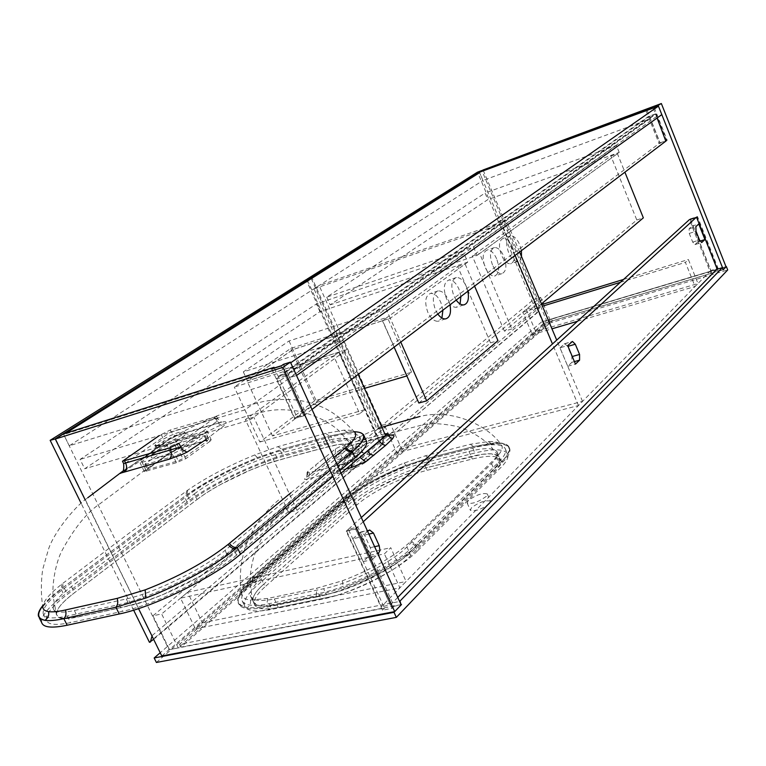<?xml version="1.0" encoding="UTF-8"?>
<svg xmlns="http://www.w3.org/2000/svg" width="766" height="766" viewBox="0 0 766 766"><rect width="100%" height="100%" fill="white"/><g stroke="black" fill="none" stroke-linecap="round" stroke-linejoin="round"><path stroke-width="0.57" stroke-dasharray="3.83 2.87" d="M289.05 506.316L228.239 557.045L289.05 506.316M209.903 441.379L185.765 458.7L176.381 462.721L144.314 471.636L170.387 452.85L179.043 448.263L208.639 439.646L211.196 439.761L209.903 441.379L205.719 432.484L181.456 449.642L172.235 454.037L140.082 462.836L166.232 444.136L175.079 439.933L204.646 431.181L207.059 430.99L205.719 432.484M194.363 493.878C213.388 479.363 250.846 461.314 275.492 454.688L323.434 441.494C338.543 437.424 347.458 437.118 350.167 440.574C351.766 443.457 348.626 448.206 340.755 454.822L225.07 550.371C203.201 568.927 154.292 593.076 126.266 598.945L74.379 610.512C61.701 613.212 54.683 612.589 53.314 608.644C52.423 603.8 58.465 596.446 71.429 586.574L194.363 493.878L197.044 499.509L74.503 592.731L197.044 499.509C205.47 493.457 207.471 491.858 220.934 484.313L250.3 470.113L265.026 464.397C290.18 456.632 314.376 450.054 337.605 444.663L346.558 444.021L352.465 445.965L338.696 430.502C328.557 421.587 315.19 415.162 298.606 411.218C288.006 409.638 279.245 409.322 272.332 410.25L265.879 411.208C253.134 414.282 242.219 417.355 233.151 420.419L217.774 426.384L191.586 439.627C175.874 448.972 163.043 457.407 144.085 470.755L99.379 504.191C86.491 512.847 73.785 528.76 61.261 551.922C54.855 565.911 52.136 585.301 53.084 596.207L56.349 614.255L59.001 617.607L66.355 618.631C88.961 615.108 115.13 609.363 144.86 601.387L162.794 594.675L199.323 576.654L215.361 566.62L228.239 557.045C206.466 575.735 157.614 599.893 129.569 605.657L77.634 617.032C64.957 619.684 57.91 619.014 56.502 615.002C55.573 610.081 61.577 602.65 74.503 592.731C66.537 598.763 61.127 604.02 58.273 608.501L56.349 614.255M197.044 499.509C216.012 484.897 253.431 466.839 278.087 460.28L326.057 447.229C341.176 443.198 350.1 442.949 352.848 446.473C354.466 449.422 351.355 454.219 343.503 460.883C349.478 455.808 352.714 451.796 353.222 448.857L352.465 445.965M121.794 471.885L143.96 457.532L166.806 440.795L177.712 435.28L221.479 422.248C225.194 421.262 226.621 421.616 225.74 423.311L223.49 426.183L206.064 439.416M290.975 492.72L333.871 457.388M120.971 472.526L121.689 472.277L120.559 473.733L137.89 462.501L169.736 439.11C173.355 436.926 167.792 439.272 195.569 425.283C214.873 416.091 231.638 409.59 262.949 401.595C283.937 397.726 302.331 399.067 318.101 405.616C329.083 409.034 341.224 417.843 354.505 432.024C352.686 430.511 349.143 429.898 343.896 430.176L325.483 433.393L277.886 446.655L254.743 454.937C228.728 465.613 206.389 477.352 187.737 490.144L127.309 534.515L61.979 584.008C49.675 593.679 43.289 601.214 42.81 606.605C40.138 592.003 41.776 572.815 43.116 567.941L48.258 550.007C52.663 534.821 73.153 507.762 87.688 497.804M159.29 456.909C175.931 452.361 203.756 435.519 194.516 435.749L187.737 437.003C175.807 440.383 155.01 451.279 151.85 455.856C150.136 458.394 152.616 458.748 159.29 456.909M180.048 434.14L185.449 433.7C186.981 435.404 170.55 444.577 161.253 447.172L155.977 447.564L156.321 446.568C161.31 442.078 169.219 437.932 180.048 434.14M160.353 445.285C169.64 442.681 186.081 433.518 184.558 431.823L179.167 432.283C169.956 434.906 153.727 443.907 155.077 445.697M42.657 605.782C46.41 601.109 52.069 595.891 59.633 590.098L185.592 495.659C205.566 481.46 229.685 468.715 257.95 457.426L282.798 449.02L330.577 435.797L350.751 431.813C357.655 431.258 361.906 432.177 363.486 434.552L363.86 435.385M187.737 490.144L186.923 494.941L185.592 495.659C205.671 481.508 229.79 468.763 257.95 457.426L282.798 449.02L285.373 454.583L333.162 441.494C351.699 436.515 362.701 436.17 366.148 440.46M343.896 430.176L347.831 432.493L354.246 431.708M41.69 622.614C40.655 616.486 48.134 607.333 64.114 595.134L187.067 502.132C210.324 484.351 255.404 462.616 285.373 454.583M339.903 470.592L332.894 476.49M337.088 464.416L330.05 470.276M42.695 605.983C46.372 601.272 52.021 595.977 59.633 590.098L61.223 589.198L61.979 584.008M178.928 443.485L216.701 416.522L170.042 430.08L159.28 435.595M180.594 446.98L216.97 421.367L217.822 418.916L215.122 418.6L170.904 431.89L125.72 462.99L123.623 463.602M125.021 470.027L126.141 468.466L126.486 465.872L124.073 459.6M162.296 444.28L163.436 442.585L163.646 440.182L161.253 434.245M177.712 435.28L175.816 435.739L173.537 434.935L170.042 430.08M221.479 422.248L219.363 422.64L217.352 421.683L214.25 416.752M215.38 417.968L218.827 423.924L223.49 426.183M325.483 433.393L329.667 436.093L347.831 432.493L354.505 432.024M254.743 454.937L257.529 457.723C232.117 467.7 208.582 480.1 186.923 494.941L185.765 495.784L186.598 490.949M236.579 555.111C211.665 576.635 154.885 604.757 122.55 611.316L70.51 622.605C56.004 625.611 47.971 624.797 46.41 620.182C45.405 614.447 52.404 605.839 67.408 594.378L190.227 501.299C212.115 484.524 254.781 463.957 283.066 456.383L330.912 443.313C348.358 438.631 358.699 438.324 361.916 442.375C363.812 445.716 360.298 451.193 351.383 458.805L236.579 555.111L233.391 548.408C208.381 569.789 151.524 597.892 119.228 604.566L67.226 616.046C52.73 619.1 44.725 618.363 43.202 613.825C42.245 608.175 49.292 599.644 64.344 588.24L187.555 495.698C209.511 479.018 252.225 458.461 280.49 450.81L328.317 437.606C345.753 432.876 356.066 432.493 359.254 436.467C361.112 439.741 357.569 445.161 348.626 452.725L233.391 548.408M417.336 551.022C399.584 569.492 352.092 593.516 321.299 599.347L271.806 609.372C256.332 612.321 247.313 611.297 244.766 606.299C242.956 601.367 247.045 594.454 257.031 585.55L349.239 504.114C365.794 489.254 402.983 470.966 429.774 464.378L474.872 453.003C492.567 448.665 503.358 448.78 507.226 453.328C509.198 456.44 507.197 461.036 501.223 467.126L417.336 551.022L414.732 545.229C396.912 563.604 349.363 587.608 318.589 593.526L269.125 603.694C253.651 606.691 244.66 605.724 242.133 600.793C240.361 595.919 244.478 589.054 254.494 580.197L346.979 499.173C363.582 484.39 400.81 466.111 427.591 459.456L472.679 447.976C490.364 443.6 501.127 443.658 504.976 448.129C506.929 451.203 504.909 455.76 498.915 461.812L414.732 545.229M423.79 462.913L468.993 451.452C484.342 447.679 493.649 447.737 496.942 451.634C498.637 454.334 496.837 458.327 491.552 463.622L406.918 546.934C391.311 562.886 350.33 583.548 323.654 588.738L274.314 598.974C260.813 601.616 252.943 600.793 250.702 596.503C249.142 592.31 252.665 586.383 261.283 578.713L353.452 497.584C367.824 484.706 400.446 468.677 423.79 462.913L425.992 467.854L471.205 456.498C486.554 452.763 495.889 452.869 499.202 456.823C500.907 459.562 499.126 463.593 493.859 468.916L409.523 552.698C393.983 568.745 353.04 589.418 326.345 594.531L276.986 604.623C263.475 607.227 255.585 606.356 253.326 602.009C251.727 597.767 255.231 591.792 263.83 584.085L355.721 502.544C370.045 489.598 402.629 473.57 425.992 467.854L413.841 471.463L400.541 476.5L375.043 489.081C363.773 495.765 362.261 497.182 355.721 502.544L263.83 584.085L265.093 586.766L356.851 505.014C371.156 492.04 403.72 476.002 427.093 470.324L472.316 459.016C487.664 455.301 497 455.435 500.332 459.418C502.046 462.176 500.275 466.226 495.018 471.559L410.825 555.58C395.304 571.666 354.399 592.348 327.695 597.423L278.317 607.448C264.806 610.023 256.907 609.133 254.628 604.757C253.029 600.487 256.514 594.493 265.093 586.766M148.317 469.347L147.187 469.405L147.953 468.581L172.436 451.365L176.86 449.249L206.475 440.632L207.682 440.546L207.011 441.312L182.844 458.614L178.248 460.806L148.317 469.347L145.923 464.359L144.793 464.426L145.559 463.602L170.109 446.482L174.543 444.366L205.345 435.586L180.431 453.549L175.826 455.741L145.923 464.359M368.513 459.964L368.523 459.954C372.085 456.756 372.42 454.899 369.518 454.391C363.486 453.472 343.829 461.85 336.839 468.227L333.938 471.281C328.882 478.329 358.861 468.668 368.513 459.964L361.073 456.105L362.902 452.945L361.648 452.352C354.687 452.974 347.295 456.124 339.462 461.802L337.404 464.732C338.132 467.27 355.233 461.046 361.073 456.105M406.918 546.934L409.523 552.698L493.859 468.916L495.018 471.559M491.552 463.622L493.859 468.916C498.273 464.435 500.246 460.873 499.767 458.231L498.714 456.22L491.274 453.807L482.264 454.295L425.992 467.854L427.093 470.324M456.096 497.01L496.397 457.245C502.324 451.107 503.741 446.693 500.648 444.002C498.388 442.164 494.233 441.35 488.181 441.57L470.314 444.28L425.446 455.789L404.122 463.066C380.692 472.507 361.715 482.906 347.18 494.271L301.383 533.395L252.818 576.482C244.976 583.778 241.233 589.686 241.596 594.205C242.046 597.499 244.976 599.443 250.415 600.037L267.65 598.447L316.837 588.202L342.268 580.82C371.261 569.751 393.944 556.748 410.327 541.811L456.096 497.01M346.423 468.639L308.583 478.712C305.261 479.688 303.987 479.679 304.772 478.693L320.925 466.073L338.16 451.298L347.649 446.549L389.635 435.26M489.464 503.655C481.642 509.371 475.274 511.592 470.372 510.3L471.435 507.781C479.219 502.103 485.567 499.911 490.47 501.184L489.464 503.655M486.266 496.368C478.424 502.065 472.057 504.287 467.164 503.042L468.237 500.562C476.059 494.913 482.408 492.701 487.281 493.926L486.266 496.368M336.781 455.923L334.78 458.978C335.537 461.611 352.647 455.243 358.402 450.159L360.298 447.181C359.407 444.606 342.632 450.868 336.781 455.923M316.751 596.944L267.219 607.055C250.836 610.205 241.319 609.152 238.657 603.905C236.78 598.706 241.175 591.381 251.851 581.949L344.422 500.897C362.059 485.204 401.413 465.891 429.783 458.834L474.824 447.373C493.61 442.719 505.062 442.777 509.179 447.545C511.257 450.791 509.141 455.626 502.822 462.032L418.916 545.593C400.091 565.117 349.449 590.71 316.751 596.944L316.205 595.776L266.683 605.925C258.822 607.515 252.435 608.06 247.514 607.562C242.449 607.007 239.318 605.418 238.13 602.804C236.301 597.815 240.352 590.816 250.29 581.815L344.882 499.126C360.413 486.515 380.922 475.226 406.411 465.24L429.353 457.857L474.384 446.367L493.888 442.987C501.749 442.518 506.69 443.696 508.72 446.501C510.721 449.594 508.863 454.152 503.147 460.175L417.393 545.411C399.689 561.507 375.034 575.639 343.407 587.819L316.205 595.776L316.837 588.202M716.593 269.402L551.53 318.924L179.541 644.321L399.613 601.473M347.18 494.271L346.366 498.331L344.882 499.126C360.537 486.563 381.047 475.265 406.411 465.24L429.353 457.857L429.783 458.834M488.181 441.57L491.494 443.6L493.888 442.987C510.319 442.537 513.402 448.263 503.147 460.175L499.47 459.811L496.397 457.245M410.825 555.58L409.523 552.698C402.169 559.352 400.436 561.028 387.079 569.521L356.353 585.004L340.458 590.806L326.345 594.531L327.695 597.423M261.283 578.713L263.83 584.085C257.941 589.293 254.408 593.813 253.24 597.633L253.326 602.009L257.749 605.312L265.859 606.088L276.986 604.623L326.345 594.531L323.654 588.738M250.415 600.037C250.961 603.215 249.994 605.724 247.514 607.562C234.042 604.862 234.971 596.274 250.29 581.815L252.052 580.81L252.818 576.482M384.819 433.824L343.13 445.113L335.604 448.78L308.018 471.272L307.051 472.584L309.502 472.632L352.188 461.429L357.588 459.217M308.018 471.272L307.204 476.835L315.324 470.583L315.927 464.818L328.001 454.975L327.551 460.529L326.967 461.017M335.604 448.78L335.106 453.922L314.826 470.975M342.268 580.82L343.407 587.819C374.871 575.572 399.526 561.44 417.393 545.411L413.592 544.76L410.327 541.811M470.314 444.28L473.627 446.645L491.494 443.6L500.648 444.002C489.11 426.997 453.692 407.933 419.883 416.484L419.883 416.484M404.122 463.066L406.143 465.508L376.106 479.19C363.936 485.673 354.026 492.059 346.366 498.331L345.485 499.068L346.309 494.98M156.388 662.466L542.788 325.148L541.457 321.998L160.209 652.737M725.986 266.654L541.457 321.998M542.788 325.148L727.7 269.958M179.541 644.321L180.92 647.136L552.363 320.916L723.181 269.833M401.049 604.623L180.92 647.136M551.53 318.924L552.363 320.916M278.336 376.585L648.333 116.537L655.476 113.904L287.729 373.664L278.336 376.585L280.155 380.558L649.396 119.209L482.925 180.479L479.621 172.656L543.305 323.53L546.598 320.657L483.078 169.966M280.155 380.558L69.227 445.793L482.925 180.479M287.729 373.664L289.558 377.657L296.519 375.503M290.716 362.797L281.448 365.727M274.381 367.958L63.722 434.533L65.905 433.154M69.227 445.793L63.722 434.533M648.333 116.537L649.396 119.209M655.476 113.904L656.539 116.576L661.814 114.632M656.539 116.576L289.558 377.657M138.541 608.606L85.16 499.853M161.808 655.993L169.037 649.692L63.425 433.939M169.037 649.692L384.513 608.099L348.367 529.268L357.875 527.065L394.078 606.251L401.173 604.881M283.458 364.329L306.199 414.061L296.777 416.8L274.429 368.073M382.464 610.205L346.213 531.221L355.73 529.019L392.039 608.357L382.464 610.205L384.513 608.099M392.039 608.357L394.078 606.251M281.112 365.966L303.92 415.794L306.199 414.061M303.92 415.794L294.479 418.533L271.71 368.934M294.479 418.533L296.777 416.8M346.213 531.221L348.367 529.268M355.73 529.019L357.875 527.065M723.142 269.737L718.02 271.269L717.206 269.22M657.104 117.993L653.168 108.102M646.025 110.754L659.095 143.558L665.826 141.155M690.319 218.808L711.719 272.514L718.891 270.369L697.481 216.491L689.41 219.641L710.838 273.424L543.305 323.53M546.598 320.657L726.063 266.836M718.891 270.369L718.02 271.269M711.719 272.514L710.838 273.424M647.126 110.352L660.062 142.821L667.205 140.274L653.972 106.972M667.205 140.274L666.248 141.001M660.062 142.821L659.095 143.558M697.481 216.491L696.581 217.324M285.526 375.876L276.679 378.624L649.329 116.403L656.05 113.923L285.526 375.876L303.738 415.67L294.862 418.236L276.679 378.624M294.862 418.236L659.899 142.945L649.329 116.403M659.899 142.945L666.621 140.542L656.05 113.923M311.992 409.417L303.738 415.67M559.975 347.812L564.772 343.666L567.616 346.423L571.886 356.602L571.876 362.318L567.74 366.263L559.975 347.812L567.692 345.6M352.743 538.814L360.729 532.016L364.559 535.08L370.533 548.226L371.108 551.97L370.122 554.977L363.199 561.631L352.743 538.814L361.696 536.784L372.171 559.687L377.992 554.086M698.19 241.673L694.944 244.593L692.713 242.104L689.247 233.419L689.094 228.804L691.995 226.133L698.19 241.673L700.038 241.089M690.176 218.942L696.916 216.768L717.474 268.502L710.724 270.532L690.176 218.942L689.41 219.641M710.724 270.532L381.372 606.72L346.567 530.895L355.529 528.827L390.382 604.977L381.372 606.72M361.313 517.519L346.567 530.895M696.916 216.768L696.15 217.458M363.247 521.77L355.529 528.827M367.603 531.298L361.696 536.784M397.755 597.394L390.382 604.977M691.995 226.133L698.745 223.969M363.199 561.631L372.171 559.687M567.74 366.263L575.467 364.109M543.42 304.045L550.687 321.318L543.668 323.415L533.586 299.525L152.941 615.787L161.645 613.949L178.229 647.912L169.497 649.597L152.941 615.787M543.668 323.415L169.497 649.597M533.586 299.525L540.595 297.352L161.645 613.949M540.595 297.352L542.855 302.723M550.687 321.318L178.229 647.912M152.013 636.048L55.602 438.87M133.638 610.167L81.119 503.319M149.447 642.31L380.692 445.563L306.132 279.705M152.147 635.569L383.507 439.588L311.274 278.661M383.507 439.588L381.506 445.352L153.631 639.342M380.692 445.563L381.506 445.352M460.893 296.519L458.901 288.974C456.038 282.874 452.716 279.877 448.943 279.983C443.811 282.242 442.959 288.361 446.358 298.347C449.249 304.437 452.562 307.425 456.297 307.3L460.079 303.949M456.191 300.09L453.884 295.925C450.475 285.9 451.318 279.762 456.421 277.512C460.184 277.416 463.497 280.423 466.37 286.541L467.882 291.224M442.901 310.163L440.871 302.455C437.941 296.279 434.533 293.244 430.626 293.368C425.245 295.705 424.307 301.995 427.801 312.231C430.751 318.397 434.159 321.414 438.028 321.28L441.915 318.005M437.798 314.031L435.423 309.799C431.928 299.525 432.847 293.225 438.2 290.889C442.087 290.783 445.496 293.828 448.426 300.023L449.977 304.791M418.849 403.04L490.508 342.862L457.704 266.53L382.464 320.782L394.126 347.142M474.594 286.139L465.125 264.04L390.267 318.273L400.781 342.096M490.508 342.862L497.967 340.64M382.464 320.782L390.267 318.273L467.739 262.144L464.167 253.795L386.284 309.234L390.267 318.273L292.966 349.583L247.456 380.836L347.046 349.574L253.757 417.154L245.379 419.634L339.051 352.082L347.046 349.574L358.182 374.392M457.704 266.53L465.125 264.04M341.071 473.158L297.026 510.367L288.571 512.454L245.379 419.634M297.026 510.367L253.757 417.154M288.571 512.454L377.552 437.731L385.595 435.557M339.051 352.082L377.552 437.731M319.939 311.705L316.444 303.939L80.095 459.389L84.681 468.773L319.939 311.705L467.739 262.144M464.167 253.795L316.444 303.939M386.284 309.234L289.05 340.975L243.32 371.893L342.833 340.161L244.919 409.867L80.095 459.389M244.919 409.867L249.687 420.113L84.681 468.773M249.687 420.113L347.046 349.574L342.833 340.161M289.05 340.975L292.966 349.583M243.32 371.893L247.456 380.836M333.679 355.96L338.888 352.197L247.054 381.028L292.899 349.545L382.617 320.667L387.337 317.268L290.745 348.444L234.291 387.06L333.679 355.96L359.694 413.736L364.74 409.705L338.888 352.197M406.861 375.934L411.601 372.228L314.606 400.838L259.837 442.011L234.291 387.06M259.837 442.011L359.694 413.736M314.606 400.838L290.745 348.444M411.601 372.228L387.337 317.268M407.033 375.886L382.617 320.667M364.74 409.705L272.476 435.94L316.942 402.361L292.899 349.545M316.942 402.361L364.453 388.4M272.476 435.94L247.054 381.028M377.064 429.353L381.841 425.379L390.057 423.119L401.556 448.847L582.533 401.374L578.464 405.54L396.874 452.936L385.298 427.093L377.064 429.353L313.964 288.839L319.144 285.517L506.326 220.474L501.73 223.729L313.964 288.839M578.464 405.54L552.468 343.963M515.106 255.423L501.73 223.729M381.841 425.379L319.144 285.517M582.533 401.374L556.719 340.104M519.607 252.004L506.326 220.474M396.874 452.936L401.556 448.847M385.298 427.093L390.057 423.119M382.253 444.711L384.254 438.956L539.59 307.386L537.598 312.461L381.439 444.931L307.042 279.389M384.254 438.956L312.097 278.144M381.439 444.931L536.87 312.691L477.515 172.159M539.59 307.386L481.938 170.684M536.87 312.691L537.598 312.461M326.737 297.16L330.184 304.858L487.846 199.6L485.07 193.022L326.737 297.16L473.56 247.112L477.084 255.375L330.184 304.858M477.084 255.375L619.206 152.415L487.846 199.6M619.206 152.415L616.391 145.435L485.07 193.022M616.391 145.435L473.56 247.112M512.502 246.949C509.811 241.099 506.766 238.207 503.377 238.274C498.953 240.294 498.312 245.924 501.462 255.183C504.172 261.024 507.207 263.906 510.568 263.82C514.991 261.78 515.633 256.15 512.502 246.949M521.483 256.466L520.152 259.952L517.768 261.455C514.426 261.532 511.391 258.63 508.681 252.77C505.531 243.492 506.154 237.843 510.558 235.823C513.929 235.765 516.964 238.676 519.664 244.546L521.407 250.645M496.636 258.774C493.898 252.847 490.767 249.917 487.262 249.994C482.647 252.081 481.948 257.864 485.165 267.324C487.932 273.242 491.044 276.153 494.52 276.066C499.145 273.95 499.853 268.186 496.636 258.774M492.481 264.912C489.254 255.413 489.934 249.62 494.539 247.542C498.024 247.475 501.146 250.415 503.894 256.361C507.111 265.802 506.412 271.576 501.816 273.692C498.36 273.778 495.248 270.848 492.481 264.912M617.425 153.707L479.631 253.527L472.287 256.007L610.904 156.044L617.425 153.707L624.893 172.187M541.466 303.901L511.793 328.959L479.631 253.527M511.793 328.959L504.421 331.18L636.805 220.005L610.904 156.044M504.421 331.18L472.287 256.007M636.805 220.005L643.344 217.85M535.731 331.649L532.313 334.646L522.795 312.222L526.28 309.311L535.731 331.649L697.998 283.525L695.078 286.494L685.407 262.393L688.375 259.511L697.998 283.525M526.28 309.311L541.744 304.562M623.543 279.437L688.375 259.511M532.313 334.646L551.97 328.825M577.44 321.299L695.078 286.494M522.795 312.222L542.443 306.199M620.364 282.319L685.407 262.393M180.546 598.16L187.574 592.29L202.339 622.835L195.435 628.867L180.546 598.16L384.398 553.856L390.756 547.7L406.095 581.48L399.871 587.838L384.398 553.856M195.435 628.867L399.871 587.838M187.574 592.29L390.756 547.7M202.339 622.835L406.095 581.48M187.067 502.132L184.395 496.54L61.06 589.016L64.114 595.134M277.886 446.655L281.974 449.297L330.577 435.797L333.162 441.494M146.43 471.243L142.313 462.702M145.885 470.075L141.614 461.199M170.387 452.85L166.232 444.136M179.043 448.263L175.079 439.933M208.639 439.646L204.646 431.181M185.765 458.7L181.456 449.642M176.381 462.721L172.235 454.037M42.81 606.605L44.907 604.355C47.913 600.841 50.633 597.432 61.223 589.198L62.553 588.183L63.272 582.993M119.228 604.566L122.55 611.316M348.626 452.725L351.383 458.805M328.317 437.606L330.912 443.313M280.49 450.81L283.066 456.383M187.555 495.698L190.227 501.299M64.344 588.24L67.408 594.378M67.226 616.046L70.51 622.605M323.434 441.494L326.057 447.229M340.755 454.822L343.503 460.883M275.492 454.688L278.087 460.28M71.429 586.574L74.503 592.731M74.379 610.512L77.634 617.032M126.266 598.945L129.569 605.657M225.07 550.371L228.239 557.045M318.589 593.526L321.299 599.347M498.915 461.812L501.223 467.126M472.679 447.976L474.872 453.003M427.591 459.456L429.774 464.378M346.979 499.173L349.239 504.114M254.494 580.197L257.031 585.55M269.125 603.694L271.806 609.372M468.993 451.452L472.316 459.016M353.452 497.584L356.851 505.014M274.314 598.974L278.317 607.448M145.559 463.602L147.953 468.581M175.826 455.741L178.248 460.806M180.431 453.549L182.844 458.614M204.666 436.333L207.011 441.312M204.139 435.672L206.475 440.632M174.543 444.366L176.86 449.249M170.109 446.482L172.436 451.365M267.65 598.447L266.683 605.925L267.219 607.055M344.422 500.897L343.963 499.911L251.344 580.887L251.851 581.949M411.275 540.892L414.004 543.515L418.389 544.435L418.916 545.593M495.679 457.963L498.206 460.299L502.362 460.969L502.822 462.032M425.446 455.789L428.663 458.116L474.384 446.367L474.824 447.373M347.649 446.549L346.759 446.932L343.13 445.113M385.03 433.767L388.094 435.758C361.054 442.03 355.711 444.194 346.759 446.932C341.55 448.962 338.869 450.216 335.106 453.922L334.618 454.343M389.099 435.375L388.592 435.643M307.051 472.584L307.051 472.584C307.099 475.38 306.668 477.132 305.758 477.85L306.898 477.094M309.502 472.632L308.583 478.712M352.188 461.429L352.389 463.602M278.661 500.035C277.11 501.002 261.694 514.474 252.924 530.445C247.6 541.198 244.871 544.808 240.945 565.921C239.681 583.807 240.524 586.967 241.596 594.205C242.851 593.794 237.508 595.68 252.052 580.81L253.01 579.948L253.766 575.611M695.317 244.411L701.522 242.477M692.713 242.104L699.502 239.978M689.247 233.419L696.026 231.265M689.094 228.804L695.863 226.65M359.455 532.629L368.379 530.579M364.559 535.08L368.877 534.103M370.294 547.652L374.622 546.694M369.825 555.302L377.762 553.569M564.149 343.963L571.848 341.741M571.876 362.318L574.414 361.609M184.491 433.307L194.516 435.749M184.558 431.823L185.449 433.7M38.482 616.247L39.21 617.693M144.314 471.636L140.082 462.836M211.196 439.761L207.059 430.99M216.701 416.522L217.822 418.916L221.604 422.238L199.332 428.223L176.697 435.672L169.832 438.851L125.097 469.97M155.096 445.735L155.977 447.564M156.321 446.568L151.85 455.856M359.254 436.467L361.916 442.375M43.202 613.825L46.41 620.182M350.167 440.574L352.848 446.473M53.314 608.644L56.502 615.002M504.976 448.129L507.226 453.328M242.133 600.793L244.766 606.299M496.942 451.634L500.332 459.418M250.702 596.503L254.628 604.757M144.793 464.426L147.187 469.405M205.345 435.586L207.682 440.546M361.648 452.352L369.518 454.391M253.029 601.166C249.917 588.326 249.477 576.492 251.717 565.662C254.705 548.245 266.472 528.77 273.194 521.148L283.104 510.453L317.229 480.464C333.009 467.959 341.358 459.552 362.557 446.176C376.393 438.726 386.993 434.063 394.356 432.177L422.334 424.967C430.205 422.918 441.455 423.359 456.086 426.269C469.702 429.525 485.175 440.134 490.968 446.655L498.714 456.22M311.398 473.637L345.945 444.998C355.491 438.506 367.46 432.579 381.861 427.217M467.164 503.042L470.372 510.3M337.404 464.732L334.78 458.978M333.938 471.281L337.567 463.775M362.902 452.945L360.298 447.181M238.13 602.804L238.657 603.905M508.72 446.501L509.179 447.545M487.281 493.926L490.47 501.184M694.944 244.593L701.723 242.477M360.729 532.016L369.212 530.072M564.772 343.666L572.154 341.54M456.421 277.512L448.943 279.983M438.2 290.889L430.626 293.368M445.63 318.886L438.028 321.28M463.803 304.916L456.297 307.3M510.558 235.823L503.377 238.274M494.539 247.542L487.262 249.994M501.816 273.692L494.52 276.066M517.768 261.455L510.568 263.82"/><path stroke-width="1.15" d="M333.871 457.388L345.906 447.516C354.754 439.971 357.626 434.81 354.505 432.024M363.486 434.552C365.411 437.865 362.04 443.294 353.385 450.839L337.088 464.416M354.246 431.708C367.038 432.187 366.751 438.564 353.385 450.839C350.512 451.404 348.023 450.293 345.906 447.516M330.05 470.276L235.918 548.619C215.696 565.251 177.999 586.038 145.741 598.055L115.915 607.208L63.865 618.65C55.65 620.441 49.33 621.006 44.907 620.345L40.55 618.899L38.482 616.247C37.793 613.633 39.181 610.148 42.657 605.782M206.064 439.416L187.057 452.151L181.705 454.65L169.363 459.14L124.743 471.961C121.239 473.091 120.252 473.062 121.794 471.885M42.81 606.605C42.743 609.343 44.667 611.019 48.593 611.632C52.519 612.187 58.159 611.632 65.503 609.966L117.198 598.38L145.176 589.868C178.286 576.99 205.93 561.851 228.105 544.435L290.975 492.72M332.894 476.49L240.486 554.201C214.126 577.066 153.593 607.055 119.247 613.978L67.159 625.228C51.81 628.388 43.317 627.517 41.69 622.614L39.21 617.693M363.86 435.385L366.148 440.46C368.168 443.993 364.482 449.776 355.079 457.829L339.903 470.592M48.593 611.632C49.235 615.309 48.009 618.21 44.907 620.345C37.429 618.717 36.691 613.93 42.695 605.983M159.28 435.595L122.474 461.237L169.612 447.928L178.928 443.485L182.413 449.699L187.057 452.151M155.096 445.735L160.353 445.285M122.493 461.266L123.623 463.602L180.594 446.98M124.666 461.084L125.576 462.961C127.233 466.724 126.955 469.721 124.743 471.961M169.612 447.928L170.531 449.843C171.957 453.769 171.574 456.871 169.363 459.14M145.176 589.868L145.741 598.055C178.066 585.798 215.38 565.318 235.918 548.619C233.036 548.983 230.432 547.585 228.105 544.435M389.635 435.26C392.776 434.561 394.203 434.916 393.916 436.314L392.565 438.832L385.537 445.458L365.746 461.754L350.943 467.71L346.423 468.639M399.613 601.473L722.328 267.688L723.181 269.833L725.986 266.654M400.072 601.387L401.049 604.623M726.35 266.539L727.7 269.958L396.338 617.377L394.021 612.321L401.508 604.527M722.328 267.688L716.593 269.402M357.588 459.217L386.897 434.916L387.606 433.613L384.819 433.824M385.537 445.458L382.052 444.213L379.515 441.159L367.785 451.069L370.304 454.209L373.789 455.502M396.338 617.377L156.388 662.466L154.177 657.965L394.021 612.321M160.209 652.737L154.177 657.965M658.444 106.139L661.814 114.632L296.519 375.503L290.716 362.797L658.444 106.139L479.449 172.245L483.078 169.966L661.355 103.534L653.168 108.102M281.448 365.727L274.381 367.958M65.905 433.154L479.621 172.656M394.71 611.603L282.951 367.326L55.315 439.042L63.425 433.939L274.075 367.297L271.71 368.934L281.112 365.966L283.458 364.329L290.41 362.127L401.173 604.881L394.71 611.603L161.808 655.993L138.541 608.606M85.16 499.853L55.315 439.042M274.429 368.073L274.075 367.297M290.41 362.127L282.951 367.326M661.355 103.534L726.063 266.836L723.324 269.68L658.272 105.689M717.206 269.22L696.581 217.324L689.41 219.641L361.313 517.519M665.826 141.155L657.104 117.993M652.996 107.652L646.839 109.624L646.025 110.754M645.853 110.314L479.449 172.245M646.839 109.624L647.126 110.352M666.19 140.867L311.992 409.417M696.15 217.458L363.247 521.77M575.467 364.109L579.575 360.164L579.575 354.438L575.295 344.231L572.461 341.445L567.692 345.6L575.467 364.109M377.992 554.086L379.974 550.601L379.218 545.67L373.463 533.059L369.643 529.976L367.603 531.298M698.745 223.969L695.863 226.65L696.026 231.265L699.502 239.978L701.723 242.477L704.94 239.557L698.745 223.969M717.081 268.904L397.755 597.394M700.038 241.089L704.94 239.557M542.855 302.723L543.42 304.045M153.631 639.342L149.447 642.31L133.638 610.167M150.356 642.128L152.013 636.048M55.602 438.87L50.154 440.335L306.132 279.705L310.977 278.001L55.497 438.65M81.119 503.319L50.154 440.335M311.274 278.661L310.977 278.001M460.079 303.949L460.893 296.519M441.915 318.005L442.901 310.163M394.126 347.142L418.849 403.04L426.691 400.848L400.781 342.096M467.882 291.224C469.271 299.046 467.911 303.604 463.803 304.916C461.256 305.155 458.719 303.547 456.191 300.09M449.977 304.791C451.385 312.834 449.929 317.526 445.63 318.886C442.997 319.135 440.383 317.517 437.798 314.031M474.594 286.139L497.967 340.64L426.691 400.848M358.182 374.392L385.595 435.557L341.071 473.158M364.453 388.4L406.861 375.934M552.468 343.963L515.106 255.423M556.719 340.104L519.607 252.004M312.097 278.144L311.8 277.483L306.955 279.188L477.515 172.159L481.871 170.531L311.8 277.483M624.893 172.187L643.344 217.85L541.466 303.901M521.407 250.645L521.483 256.466M541.744 304.562L623.543 279.437M551.97 328.825L577.44 321.299M542.443 306.199L620.364 282.319M65.503 609.966C66.489 613.451 65.933 616.352 63.865 618.65L67.159 625.228M117.198 598.38C118.251 601.952 117.82 604.891 115.915 607.208L119.247 613.978M229.407 543.362C231.734 546.493 234.367 547.872 237.307 547.489L240.486 554.201M344.93 448.321C347.027 451.107 349.488 452.256 352.312 451.739L355.079 457.829M388.592 435.643L389.798 435.366L387.682 433.709M392.565 438.832L386.897 434.916M365.746 461.754L360.106 457.561M352.389 463.602L350.943 467.71M701.522 242.477L702.087 242.295M368.877 534.103L373.463 533.059M374.622 546.694L379.218 545.67M377.762 553.569L378.758 553.349M567.989 346.318L575.295 344.231M572.269 356.496L579.575 354.438M574.414 361.609L579.575 360.164M120.971 472.526L87.688 497.804M125.097 469.97L122.215 471.607C123.546 471.483 124.015 468.811 123.623 463.602M381.861 427.217L419.883 416.484"/></g></svg>
